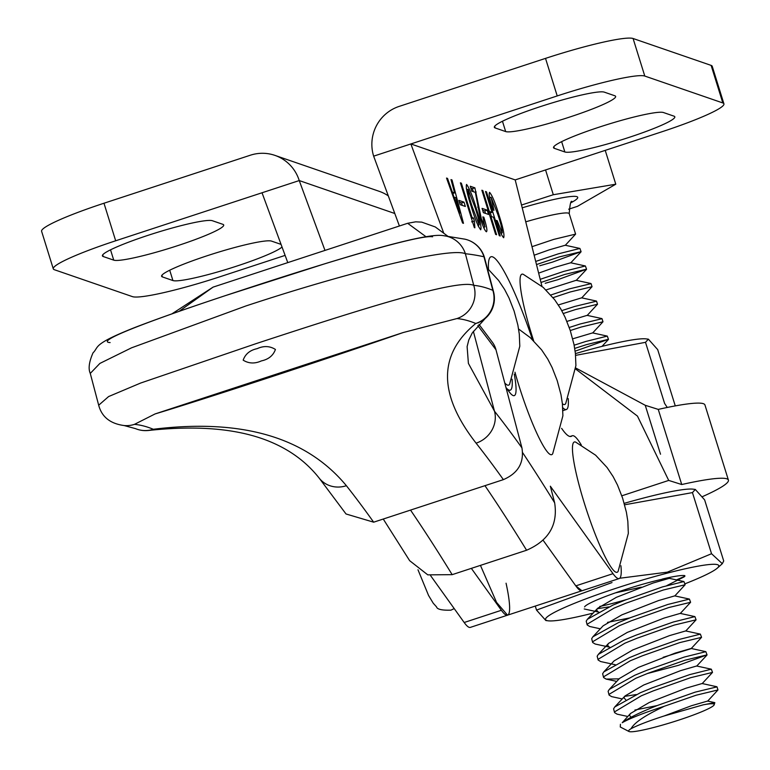 <?xml version="1.0" encoding="UTF-8"?>
<svg xmlns="http://www.w3.org/2000/svg" width="770" height="770" viewBox="0 0 770 770"><rect width="100%" height="100%" fill="white"/><g stroke="black" fill="none" stroke-linecap="round" stroke-linejoin="round"><path stroke-width="1.16" d="M480.442 565.382L496.573 602.409L507.546 615.172A75.152 10.588 -108.2 0 1 501.385 610.283L464.175 622.497A75.152 10.588 71.8 0 0 470.335 627.386L507.546 615.172A75.152 10.588 -108.2 0 0 506.063 583.208M620.918 565.729A75.152 10.588 -108.2 0 1 619.176 578.559A75.152 10.588 -108.2 0 1 613.016 573.669L575.806 585.874L581.966 590.763L507.546 615.172M660.525 454.223L645.241 405.289L575.816 368.041M702.481 496.621A125.26 12.484 162.7 0 0 728.401 480.076A125.26 12.484 162.7 0 0 726.668 478.757A125.26 12.484 162.7 0 0 681.729 484.532L668.707 480.422L637.464 416.108L575.748 369.1M668.707 480.422L621.823 495.803M728.401 480.076L704.935 404.933A125.26 12.484 162.7 0 0 703.202 403.624A125.26 12.484 162.7 0 0 658.254 409.399L645.241 405.289M681.729 484.532L658.254 409.399M518.595 329.002L530.203 337.587L541.637 349.898L547.72 359.022L552.09 367.483L557.211 380.601L560.964 394.615L562.389 403.663L562.899 415.771L552.706 453.713A68.559 9.663 -108.2 0 1 548.952 453.578A68.559 9.663 -108.2 0 1 514.966 372.218M614.383 571.196A68.559 9.663 -108.2 0 1 582.823 498.219A68.559 9.663 -108.2 0 1 575.768 442.173L595.634 455.205L607.068 467.506L613.151 476.64L617.521 485.1L622.641 498.219L626.395 512.233L627.829 521.28L628.33 533.389L618.137 571.33A68.559 9.663 -108.2 0 1 614.383 571.196M675.271 405.886L657.686 349.609L648.379 339.166L645.924 338.867A90.754 9.048 162.7 0 0 575.431 353.613M648.379 339.166L645.51 342.323L575.604 355.365M645.51 342.323L664.606 403.451L667.263 407.455M487.323 268.249L498.546 280.367L504.629 289.501L508.999 297.961L514.119 311.08L517.873 325.094L519.298 334.142L519.798 346.25L509.615 384.192A68.559 9.663 -108.2 0 1 505.861 384.057A68.559 9.663 -108.2 0 1 504.764 382.95M503.378 479.633A1921.015 270.674 71.8 0 0 476.091 443.154C438.101 394.375 437.995 354.489 475.773 323.487A26.372 25.227 49.5 0 0 485.148 318.549L472.212 333.025L468.786 339.994L467.111 346.615L468.401 363.382L494.494 411.209A1947.388 274.389 -108.2 0 1 521.935 447.899C524.274 462.693 518.085 473.271 503.378 479.633L373.662 522.185L346.028 513.975L319.281 478.247A26.372 24.37 141.7 0 1 319.261 478.218M478.969 324.382L492.271 342.111A26.372 24.111 143.1 0 1 495.996 349.811L477.833 325.614M521.935 447.899L495.996 349.811M456.928 318.568A26.372 26.055 -85 0 0 473.743 285.352A1947.388 274.389 -108.2 0 1 492.848 290.338A26.372 25.92 -67.4 0 1 475.773 323.487A1921.015 270.674 71.8 0 0 456.928 318.568L403.143 332.553L155.107 413.923L134.452 424.357A1921.015 270.674 -108.2 0 1 153.297 429.275C241.819 418.399 306.181 437.206 346.385 485.706A1921.015 270.674 -108.2 0 1 373.662 522.185M485.148 318.549A26.372 25.227 49.5 0 0 485.148 318.539A26.372 26.372 0 0 0 493.531 291.734L484.657 258.171A26.372 26.372 0 0 0 464.839 239.162L443.308 235.649A26.372 26.055 96 0 1 465.378 253.734C450.344 246.766 348.233 272.214 245.851 305.979L131.535 347.828L99.879 363.421L90.273 373.411C88.136 368.734 89.06 361.871 93.035 352.833C99.311 346.702 91.765 344.575 134.74 327.539C157.147 318.886 187.312 308.26 225.244 295.67L324.536 263.86C378.243 247.391 429.227 233.079 443.308 235.649A26.372 26.055 96 0 0 443.308 235.639M124.105 425.541A26.372 26.055 -85 0 0 124.172 425.55L135.433 428.611A26.372 25.92 -67.4 0 0 153.297 429.275A26.372 22.243 83.7 0 1 148.456 430.478L148.456 430.478A26.372 22.243 83.7 0 1 145.492 430.565M493.531 291.734A26.372 10.01 -14.8 0 0 492.848 290.338L483.974 256.776A5921.579 834.353 71.8 0 0 465.378 253.734L473.743 285.352C458.266 278.461 358.849 309.848 255.833 343.718L140.631 383.046L108.609 396.56L98.685 405.222C101.784 416.936 110.274 423.712 124.172 425.55L124.172 425.55A26.372 26.055 -85 0 0 134.452 424.357M261.357 360.909C254.793 363.883 248.729 363.632 243.166 360.148C245.351 353.998 250.029 350.167 257.19 348.646C263.744 345.663 269.827 345.932 275.429 349.455C273.215 355.567 268.528 359.388 261.357 360.909M171.893 313.881L213.078 287.123L178.967 311.407M425.964 236.688L407.648 223.29L415.694 221.827L421.758 222.135L435.291 226.958L447.717 236.159M110.12 342.583C93.353 341.764 153.423 319.136 243.888 289.53C333.949 259.904 420.69 234.35 432.596 236.794M484.657 258.171A26.372 10.01 -14.8 0 0 483.974 256.776A26.372 26.016 -77.6 0 0 464.839 239.162M561.609 428.341A105.48 14.861 71.8 0 0 571.099 436.417A105.48 14.861 71.8 0 0 571.812 436.022A75.152 10.588 -108.2 0 1 572.322 435.743A75.152 10.588 -108.2 0 1 581.331 445.031M613.016 573.669L550.338 486.197L554.65 502.81C558.058 524.832 548.702 540.646 526.584 550.242L452.163 574.661L427.783 574.863L409.659 560.685L383.258 519.038M505.957 387.464L509.172 391.795A65.922 9.288 71.8 0 0 514.245 395.636A65.922 9.288 71.8 0 0 514.264 374.124M543.12 540.251L575.806 585.874A75.152 10.588 71.8 0 0 581.966 590.763L619.176 578.559M430.623 575.671L464.175 622.497M471.346 568.366L501.385 610.283M674 116.164L663.48 112.535A58.01 6.102 162.7 0 0 603.16 125.856A58.01 6.102 162.7 0 0 553.524 147.686A58.01 6.102 162.7 0 0 554.333 148.341L564.853 151.969A58.01 6.102 162.7 0 0 625.173 138.648A58.01 6.102 162.7 0 0 674.818 116.809A58.01 6.102 162.7 0 0 674 116.164M495.158 127.945L505.678 131.574A58.01 6.102 162.7 0 0 565.988 118.253A58.01 6.102 162.7 0 0 615.634 96.414A58.01 6.102 162.7 0 0 614.816 95.769L604.296 92.14A58.01 6.102 162.7 0 0 543.986 105.452A58.01 6.102 162.7 0 0 494.34 127.291A58.01 6.102 162.7 0 0 495.158 127.945L494.638 126.29M644.788 76.057L722.818 102.949L711.124 65.392L633.084 38.5L644.788 76.057A79.108 8.326 162.7 0 0 557.22 95.932L410.862 143.952L515.197 179.91L661.555 131.891A79.108 8.326 162.7 0 0 723.925 103.834A79.108 8.326 162.7 0 0 722.818 102.949M557.22 95.932L545.516 58.385L399.168 106.395A39.559 38.943 -71 0 0 373.652 156.156L399.409 225.995M545.516 58.385A79.108 8.326 -17.3 0 1 633.084 38.5M711.124 65.392A79.108 8.326 -17.3 0 1 712.231 66.278L723.925 103.834M465.34 206.447L460.181 204.676L458.853 200.383L464.002 202.154L465.34 206.447M476.216 208.131C480.182 220.384 481.683 227.612 480.701 229.806C477.949 226.293 474.772 218.488 471.173 206.389C467.178 194.098 465.638 186.773 466.562 184.425C469.344 188.015 472.568 195.917 476.216 208.131L475.35 208.41M488.536 214.445L483.387 212.664L482.049 208.372L487.198 210.152L488.536 214.445M491.087 197.255L493.955 210.287L492.993 209.96C489.672 199.603 488.546 193.732 489.595 192.356C492.222 195.397 495.303 202.78 498.825 214.522C503.051 227.506 504.668 235.245 503.657 237.728C501.616 235.707 499.143 229.932 496.236 220.384L497.199 220.711L502.117 232.81C502.425 230.047 501.02 223.993 497.911 214.666L491.087 197.255L489.614 197.707M500.837 233.233L502.261 232.819L500.856 233.272M373.652 156.156L410.862 143.952L443.558 232.627M506.015 387.685A73.833 10.405 71.8 0 0 510.24 390.159A73.833 10.405 71.8 0 0 512.098 379.235M488.498 269.317A96.25 13.562 -108.2 0 1 491.048 256.747A96.25 13.562 -108.2 0 1 532.407 339.368A73.833 10.405 71.8 0 0 532.513 339.695M562.745 407.686A73.833 10.405 71.8 0 0 566.345 409.505A73.833 10.405 71.8 0 0 568.212 398.571M541.965 286.315L515.197 179.91M496.583 234.734L495.62 234.407L481.866 190.238L482.829 190.575L489.325 211.432L492.011 212.356L485.514 191.499L486.486 191.836L500.24 235.995L499.268 235.668L493.541 217.265L490.856 216.341L496.583 234.734M483.579 227.304L484.888 226.871L482.867 216.87L483.839 217.207C486.688 226.303 487.545 231.164 486.399 231.78C484.84 230.692 482.8 226.139 480.288 218.122L475.34 192.375L471.789 191.153L470.268 186.244L474.878 187.841L481.337 218.709L485.004 226.871L483.589 227.343M474.397 221.067L474.869 227.805L474.33 227.612L460.383 182.837L461.355 183.173L472.048 217.525L473.444 218.006L474.397 221.067L471.596 221.866M463.482 223.329L462.568 223.011L446.533 178.062L447.534 178.409L452.346 192.115L454.598 192.895L450.999 179.602L452.009 179.949L463.482 223.329M475.138 192.308L476.168 191.971M477.689 207.149L478.863 206.764M482.049 190.835L482.829 190.575M488.546 211.683L489.325 211.432M483.05 217.458L483.839 217.207M483.897 227.237L484.195 228.661M451.172 180.228L452.009 179.949M471.529 218.632L473.444 218.006M460.566 183.433L461.355 183.173M471.269 217.775L472.048 217.525M446.744 178.669L447.534 178.409M451.624 192.346L452.346 192.115M459.43 202.25L461.519 202.972L464.002 202.154M461.519 202.972L462.279 205.398M452.885 193.453L453.867 197.187M485.697 192.096L486.486 191.836M490.317 212.915L491.443 216.543M466.302 188.409L466.889 189.68M452.106 193.703L454.598 192.895M480.557 218.969L481.337 218.709M488.94 212.963L492.011 212.356M497.949 214.811L498.825 214.522M501.231 233.156L501.501 234.648M478.218 225.254L478.517 226.727M470.845 188.111L472.405 188.65L474.878 187.841M489.614 197.736L490.914 197.312M482.626 210.239L484.725 210.961L487.198 210.152M472.405 188.65L473.348 191.691M490.067 216.591L490.856 216.341M489.335 196.312L489.961 197.592M484.725 210.961L485.475 213.386M496.419 220.971L497.199 220.711M455.869 197.707L454.127 197.11L459.959 213.001L455.869 197.707M453.405 197.341L454.127 197.11M459.093 213.29L459.959 213.001M459.045 213.146L459.728 212.924M477.872 225.331L479.296 224.898L477.891 225.36M468.093 189.324C467.967 192.279 469.353 198.092 472.241 206.755L479.171 224.907C479.354 222.116 478.016 216.399 475.148 207.756L468.093 189.324L466.591 189.786M466.601 189.815L467.881 189.391M471.375 207.043L472.241 206.755M53.294 268.846L41.599 231.289A79.108 8.326 -17.3 0 1 103.979 203.232L115.673 240.789A79.108 8.326 162.7 0 0 53.294 268.846A79.108 8.326 162.7 0 0 54.41 269.731L132.44 296.633A79.108 8.326 162.7 0 0 220.008 276.748L285.112 255.39M388.292 195.869A39.559 38.943 -71 0 0 379.254 191.335L274.919 155.376A39.559 38.943 109 0 1 299.232 180.565L324.988 250.414M103.979 203.232L250.327 155.222A39.559 38.943 109 0 1 274.919 155.376M103.218 256.525L113.748 260.144A58.01 6.102 162.7 0 0 174.059 246.833A58.01 6.102 162.7 0 0 223.704 224.994A58.01 6.102 162.7 0 0 222.886 224.34L212.366 220.72A58.01 6.102 162.7 0 0 152.056 234.032A58.01 6.102 162.7 0 0 102.41 255.871A58.01 6.102 162.7 0 0 103.218 256.525L102.708 254.87M281.06 244.388L271.55 241.116A58.01 6.102 162.7 0 0 211.23 254.427A58.01 6.102 162.7 0 0 161.594 276.266A58.01 6.102 162.7 0 0 162.403 276.921L172.923 280.55A58.01 6.102 162.7 0 0 227.362 269.077A58.01 6.102 162.7 0 0 282.022 247.006M115.673 240.789L299.232 180.565L394.798 213.502M262.031 192.779L287.778 262.618M568.674 209.19L577.452 206.35L615.788 184.203L605.22 150.371M615.788 184.203L553.303 194.733L545.564 169.949M553.303 194.733L521.521 205.032M565.247 245.361L575.604 234.119L553.765 239.393L531.993 246.679M631.15 717.197L629.379 715.311L630.505 713.482L622.227 722.722C629.302 717.601 641.237 711.778 658.004 705.262L695.175 692.143L717.024 686.869L717.977 689.939L696.138 695.214L664.26 706.273L659.245 708.795C643.47 716.495 634.076 723.126 631.053 728.69A44.824 4.466 162.7 0 0 628.984 731.5A44.824 4.466 162.7 0 0 680.103 719.671A44.824 4.466 162.7 0 0 714.137 704.906A44.824 4.466 162.7 0 0 703.347 704.8L664.106 715.985L691.479 705.724L707.591 701.056L714.829 702.644L703.347 704.8M657.262 705.561L634.884 710.036M614.566 712.616L613.594 708.814L614.768 706.947L640.332 692.75L652.527 687.735L689.699 674.607L711.336 669.197L712.51 672.403L690.661 677.677L653.489 690.806L641.294 695.82L614.547 711.884L614.566 712.616L617.088 714.146L627.723 716.466M609.089 695.089L608.117 691.277L609.291 689.419L634.855 675.213L647.05 670.198L684.222 657.079L705.859 651.67L707.033 654.875L685.184 660.15L648.013 673.269L635.818 678.283L609.07 694.347L609.089 695.089L611.611 696.619L622.247 698.939M603.613 677.562L602.64 673.75L603.815 671.883L629.379 657.686L641.574 652.671L678.745 639.543L700.382 634.134L701.557 637.348L679.708 642.613L642.536 655.742L630.341 660.756L603.593 676.82L603.613 677.552L606.134 679.082L619.138 678.861M598.136 660.025L597.164 656.213L598.338 654.356L623.902 640.149L636.097 635.135L673.269 622.016L694.906 616.606L696.08 619.812L674.231 625.086L637.059 638.215L624.865 643.22L598.126 659.293L598.136 660.025L600.658 661.555L615.346 664.76M592.659 642.498L591.687 638.686L592.862 636.819L618.425 622.622L630.62 617.607L667.792 604.479L689.429 599.079L690.603 602.284L668.755 607.549L631.583 620.678L619.388 625.692L592.65 641.756L592.659 642.498L595.181 644.028L609.869 647.233M629.889 617.896L607.511 622.381M587.183 624.961L586.211 621.149L587.385 619.292L612.949 605.085L625.153 600.08L662.325 586.952L683.952 581.543L685.127 584.748L663.278 590.022L626.106 603.151L613.911 608.165L587.173 624.229L587.183 624.961L589.704 626.491L600.34 628.811M574.141 345.21L585.662 341.505L607.289 336.105L608.464 339.31L586.615 344.585L574.718 348.415M569.232 327.491L580.185 323.978L602.024 318.703L602.987 321.773L581.138 327.048L570.272 330.532M561.754 310.637L574.709 306.45L596.548 301.176L597.51 304.246L575.662 309.521L563.284 313.515M550.81 295.006L569.232 288.914L591.081 283.639L592.034 286.709L570.185 291.984L553.033 297.634M540.203 279.317L563.755 271.387L585.383 265.977L586.557 269.182L564.718 274.457L540.992 282.455M535.708 261.434L558.279 253.85L579.906 248.441L581.081 251.655L559.241 256.92L536.497 264.572M630.505 713.482L649.206 702.529L686.003 688.197L702.115 683.529L716.803 686.734M625.673 699.66L623.902 697.774L625.028 695.955L643.73 685.002L680.526 670.66L696.638 666.002L711.336 669.197M609.291 689.419L619.552 678.418L638.253 667.465L675.049 653.133L691.162 648.465L705.859 651.67M701.557 637.348L691.113 648.658L663.163 657.291M603.815 671.883L614.075 660.891L632.776 649.938L669.573 635.596L685.685 630.938L700.382 634.134M609.243 647.069L607.472 645.183L608.598 643.354L627.3 632.401L664.096 618.069L680.218 613.401L694.906 616.606M592.862 636.819L603.122 625.827L621.823 614.874L658.629 600.533L674.741 595.874L689.429 599.079M598.3 612.006L596.519 610.119L597.645 608.29L616.346 597.337L653.153 583.005L669.265 578.337L683.952 581.543M641.256 587.163L615.471 592.862M572.697 338.829L592.602 332.9L607.289 336.105M566.903 321.408L587.125 315.363L601.813 318.568M558.346 304.949L581.648 297.836L596.336 301.041M545.988 289.944L576.172 280.299L590.86 283.504M538.644 273.129L554.583 267.44L570.695 262.772L585.383 265.977M534.139 255.226L549.106 249.903L565.219 245.245L579.906 248.441M714.137 704.906L714.829 702.644M620.447 724.262L620.283 726.996L628.984 731.5M539.751 265.756L552.388 262.147L581.081 251.655M545.227 283.283L557.865 279.683L586.557 269.182M581.668 297.952L592.034 286.709M587.144 315.488L597.51 304.246M592.621 333.015L602.987 321.773M575.132 351.178L608.464 339.31M597.27 608.733L608.829 606.895M674.761 595.99L685.127 584.748M680.237 613.526L690.603 602.284M685.714 631.053L696.08 619.812M647.272 673.567L678.332 665.376L707.033 654.875M624.643 696.388L636.212 694.55M702.144 683.644L712.51 672.403M707.62 701.181L717.977 689.939M664.106 715.985C649.1 720.816 638.08 725.051 631.053 728.69M622.227 722.722A52.735 5.255 -17.3 0 1 658.87 708.025A52.735 5.255 -17.3 0 1 664.26 706.273M533.649 340.792A68.559 9.663 -108.2 0 1 523.35 274.37L543.225 287.403L554.66 299.713L560.743 308.837L565.113 317.298L570.233 330.417L573.987 344.431L575.411 353.478L575.912 365.586L565.729 403.528A68.559 9.663 -108.2 0 1 562.398 403.75M666.849 585.595L684.251 576.807L684.751 575.604C681.537 575.132 674.154 576.249 662.604 578.973L661.854 579.309A50.098 4.995 -17.3 0 0 626.587 589.127A50.098 4.995 -17.3 0 0 584.574 606.933M684.617 576.335L676.474 579.916M619.725 578.241L667.349 572.149L711.538 553.717L722.308 563.688L723.713 560.993L704.627 499.874L695.31 489.441L692.865 489.133A90.754 9.048 162.7 0 0 624.22 503.349M684.848 583.853A90.754 9.048 162.7 0 0 717.486 567.981A90.754 9.048 162.7 0 0 621.939 586.355A90.754 9.048 162.7 0 0 548.288 620.832A90.754 9.048 162.7 0 0 593.179 613.093M626.587 599.512A50.098 4.995 -17.3 0 1 599.753 606.442M695.31 489.441L692.451 492.598L624.624 504.793M548.288 620.832L545.843 620.524L536.526 610.09L612.015 582.563M692.451 492.598L711.538 553.717M535.275 606.077L536.526 610.09M476.091 443.154A26.372 24.37 -38.3 0 0 494.494 411.209L473.348 331.273M346.385 485.706A26.372 24.37 141.7 0 1 319.29 478.247A26.372 24.37 141.7 0 1 319.281 478.247M571.812 436.022L570.3 436.513M522.686 452.731A1986.937 279.962 -108.2 0 1 554.65 502.81M526.584 550.242A1947.388 274.389 71.8 0 0 484.956 485.678M410.535 510.096A1947.388 274.389 -108.2 0 1 452.163 574.661M553.822 146.695L554.333 148.341M561.638 141.651L564.853 151.969M502.463 121.246L505.678 131.574M169.708 270.222L172.923 280.55M110.534 249.827L113.748 260.144M161.892 275.265L162.403 276.921M522.214 207.804A65.922 6.574 -17.3 0 1 571.119 202.645M572.1 201.605C570.907 200.065 569.944 204.089 569.222 213.675A52.735 5.255 162.7 0 0 525.746 221.827M417.994 569.781L428.553 595.46L433.25 603.237L436.542 606.885C437.129 609.34 441.932 610.437 450.95 610.158L454.213 608.589M403.22 332.534L403.143 332.553C331.87 357.367 199.863 400.573 155.107 413.923L155.068 413.942M135.433 428.611A26.372 26.372 0 0 0 148.456 430.478C200.277 424.876 241.867 429.063 273.235 443.039C292.003 451.336 307.355 463.078 319.29 478.247M407.648 223.29L213.078 287.123M98.685 405.222L90.273 373.411M572.322 435.743L570.031 436.494M566.345 409.505L562.889 410.641M510.24 390.159L508.402 390.765M575.604 234.119L569.222 213.675M614.768 706.947L625.028 695.955M598.338 654.356L608.598 643.354M587.385 619.292L597.645 608.29M580.965 251.915L570.724 262.888M586.442 269.452L576.191 280.424M608.338 339.58L602.005 346.365M584.228 608.964L598.916 612.169M606.134 679.082L616.77 681.412M706.908 655.145L696.667 666.117M684.241 576.807L684.953 576.047M717.486 567.981L722.308 563.688"/></g></svg>
